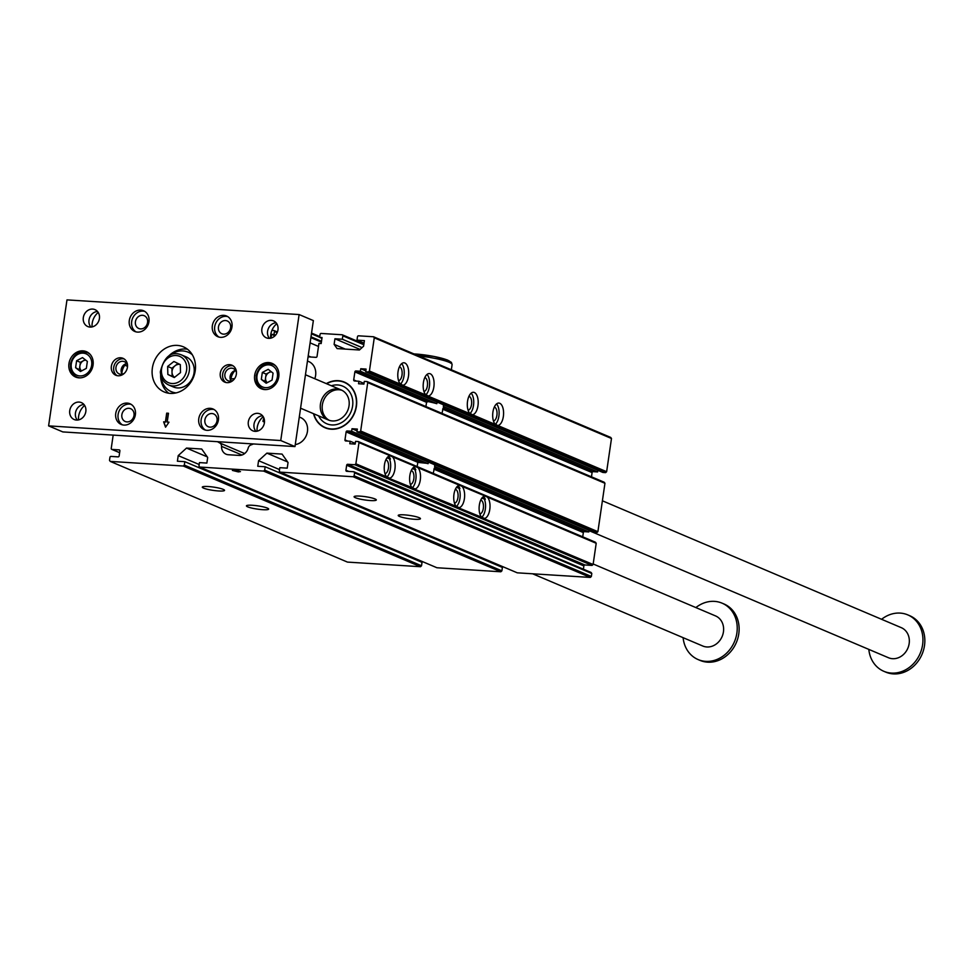 <?xml version="1.0" encoding="UTF-8"?>
<svg xmlns="http://www.w3.org/2000/svg" width="972" height="972" viewBox="0 0 972 972"><rect width="100%" height="100%" fill="white"/><g stroke="black" fill="none" stroke-linecap="round" stroke-linejoin="round"><path stroke-width="1.46" d="M417.778 462.393L426.684 463.292M428.215 462.806L429.102 462.405M362.058 347.599L342.338 339.228L342.837 335.826A1.021 0.887 -67 0 0 342.095 334.769L321.112 333.445A1.021 0.887 -67 0 0 320.067 334.392L319.63 337.393L322.048 337.539L321.173 343.541L318.938 343.408L317.042 356.396A1.021 0.887 113 0 1 315.997 357.344L308.865 356.894A1.021 0.887 113 0 1 308.148 356.299M113.177 435.104L111.245 448.359A1.021 0.887 -67 0 0 111.999 449.416L119.629 452.66M459.768 485.271L459.537 485.283A11.239 5.419 93.6 0 0 454.021 493.91A11.239 5.419 93.6 0 0 456.099 506.339L459.209 507.651A11.239 5.419 93.6 0 0 464.094 500.386A11.239 5.419 93.6 0 0 463.498 488.77A11.239 5.419 93.6 0 0 461.955 486.316L415.409 466.56A11.239 5.419 93.6 0 0 409.905 475.174A11.239 5.419 93.6 0 0 411.982 487.604L415.093 488.928A11.239 5.419 93.6 0 0 419.977 481.65A11.239 5.419 93.6 0 0 419.382 470.047A11.239 5.419 93.6 0 0 417.839 467.581M414.048 488.965L456.099 506.339M415.639 466.548L390.027 455.783A11.239 5.419 93.6 0 0 384.523 464.409A11.239 5.419 93.6 0 0 386.601 476.839L389.711 478.151A11.239 5.419 93.6 0 0 394.596 470.885A11.239 5.419 93.6 0 0 394 459.27A11.239 5.419 93.6 0 0 392.457 456.816M388.666 478.188L411.982 487.604M458.164 507.688L484.591 518.428A11.239 5.419 93.6 0 0 489.475 511.151A11.239 5.419 93.6 0 0 488.88 499.547A11.239 5.419 93.6 0 0 487.337 497.081L484.919 496.06A11.239 5.419 93.6 0 0 479.403 504.675A11.239 5.419 93.6 0 0 481.48 517.104M485.15 496.048L461.955 486.316M390.258 455.771L358.984 442.6L358.231 441.543L355.558 441.373L355.157 444.083L349.811 443.742L350.175 441.239L345.704 440.96A1.021 0.887 113 0 1 344.963 439.903L346.129 431.908A1.021 0.887 113 0 1 347.162 430.961L351.633 431.24L351.998 428.737L357.356 429.077L356.955 431.775L359.64 431.945L360.673 431.009L367.732 382.603L366.991 381.546L604.207 482.233L604.948 483.291L367.732 382.603M207.255 456.864L186.527 448.068L201.702 449.028L207.68 457.472L206.866 463.073L199.454 462.599L198.956 466.001L199.71 467.058L263.631 471.092L264.676 470.156L265.174 466.754L257.762 466.281L258.576 460.692L266.887 453.134L282.062 454.094L288.04 462.55L287.226 468.14L279.815 467.678L279.316 471.08L280.07 472.137L353.103 476.742L354.136 475.806L354.573 472.805L353.832 471.748L346.688 471.298A1.021 0.887 113 0 1 345.935 470.241L346.664 465.236A1.021 0.887 113 0 1 347.709 464.3L354.853 464.75L355.886 463.802L358.984 442.6M355.886 463.802L386.601 476.839M484.894 498.417L482.464 497.397M459.513 487.652L457.083 486.62M415.384 468.917L412.966 467.897M390.003 458.152L387.585 457.119M355.266 443.402L350.175 441.239M433.245 473.388L434.399 467.982A24.519 3.596 -171.7 0 0 435.055 467.313A24.519 3.596 -171.7 0 0 434.581 466.451L434.824 464.835M582.726 536.836L583.346 532.583L433.864 469.148M434.399 467.982L584.379 531.648L588.838 531.927L434.581 466.451M588.838 531.927L589.081 530.299M364.014 383.405L358.923 381.243L358.559 383.746L363.917 384.086L364.306 381.389L366.991 381.546M425.93 406.563L426.55 402.323L428.093 401.594A24.519 3.596 8.3 0 1 436.829 403.696L360.381 371.243L355.922 370.964L428.093 401.594M426.55 402.323L354.877 371.912L353.711 379.906L356.505 381.097M436.829 403.696L437.072 402.068M365.837 370.903L360.746 368.74L360.381 371.243M364.026 343.14L356.991 340.151L364.403 340.625L363.577 346.214L359.421 349.993L337.102 348.584L334.113 344.355L334.939 338.766L342.338 339.228M471.918 414.716L472.404 414.716A11.239 5.419 93.6 0 0 474.445 413.78A11.239 5.419 93.6 0 0 478.188 401.363A11.239 5.419 93.6 0 0 473.461 392.287A11.239 5.419 93.6 0 0 467.593 400.926A11.239 5.419 93.6 0 0 469.986 413.695L606.637 471.699L605.605 472.635L368.388 371.948L369.421 371.012L374.269 337.806L373.527 336.762L358.522 335.814A1.021 0.887 -67 0 0 357.477 336.749L356.991 340.151M345.291 349.106L334.113 344.355M360.053 349.422L334.939 338.766M584.379 531.648A1.021 0.887 -67 0 0 583.346 532.583M597.829 470.314L597.598 471.93L593.127 471.651A1.021 0.887 -67 0 0 592.094 472.599L591.474 476.839M597.598 471.93L443.341 406.454A24.519 3.596 8.3 0 1 443.815 407.317A24.519 3.596 8.3 0 1 443.147 407.997L442.005 413.392M606.637 471.699L611.485 438.493L374.269 337.806M605.605 472.635L602.919 472.465L365.703 371.79L366.104 369.081L360.746 368.74M360.673 431.009L597.889 531.684L604.948 483.291M597.889 531.684L596.844 532.632L359.64 431.945M356.955 431.775L594.171 532.462L596.844 532.632M358.231 441.543L595.447 542.23L596.201 543.287L487.337 497.081M483.558 518.465L593.102 564.489L596.201 543.287M593.102 564.489L592.07 565.425L354.853 464.75M347.709 464.3L584.925 564.975L592.07 565.425M584.925 564.975A1.021 0.887 -67 0 0 583.88 565.923L346.664 465.236M583.407 569.191L583.88 565.923M353.832 471.748L591.049 572.435L591.79 573.48L354.573 472.805M354.136 475.806L591.353 576.481L591.79 573.48M591.353 576.481L590.32 577.429L353.103 476.742M280.07 472.137L517.274 572.824L590.32 577.429M495.343 564.453L495.477 563.566M264.676 470.156L501.892 570.843L502.39 567.441L265.174 466.754M501.892 570.843L500.847 571.779L263.631 471.092M199.71 467.058L436.926 567.745L500.847 571.779M415.117 558.487L414.983 559.374M186.527 448.068L178.216 455.613L177.402 461.214L184.814 461.676L422.03 562.363L421.532 565.765L420.499 566.712L183.283 466.025L184.315 465.078L421.532 565.765M119.605 450.06L119.131 449.866A1.021 0.887 113 0 1 119.884 450.923L119.155 455.917A1.021 0.887 113 0 1 118.11 456.864L110.978 456.415A1.021 0.887 -67 0 0 109.933 457.362L109.496 460.363L110.249 461.408L347.454 562.095L420.499 566.712M373.527 336.762L610.732 437.436L611.485 438.493M326.313 383.612A24.786 21.408 113 0 1 352.386 388.496A24.786 21.408 113 0 1 356.408 406.32A24.786 21.408 113 0 1 335.17 429.065A24.786 21.408 113 0 1 313.543 413.708M217.534 441.689A49.183 42.464 -67 0 0 219.757 442.977A4.082 3.524 113 0 1 221.531 446.355A9.198 7.934 -67 0 0 226.075 454.203A9.198 7.934 -67 0 0 228.359 454.738L239.076 455.418A9.198 7.934 -67 0 0 248.2 448.031A4.082 3.524 113 0 1 250.922 444.945A49.183 42.464 -67 0 0 253.473 443.961M314.794 378.728A14.301 12.344 -67 0 0 315.608 375.484A14.301 12.344 -67 0 0 308.695 361.535A14.301 12.344 -67 0 0 307.444 361.086M295.269 444.593A14.301 12.344 -67 0 0 307.31 432.224A14.301 12.344 -67 0 0 300.53 417.523A14.301 12.344 -67 0 0 299.279 417.085M368.388 371.948L365.703 371.79M310.979 336.847L311.502 333.846A1.021 0.887 -67 0 0 311.477 333.432M271.054 338.098L271.601 334.356L274.007 334.514L274.444 331.513A1.021 0.887 -67 0 0 273.703 330.456L271.929 330.346M119.131 449.866L111.999 449.416M110.249 461.408L183.283 466.025M184.814 461.676L184.315 465.078M353.711 379.906A1.021 0.887 113 0 0 354.452 380.963L358.923 381.243M354.877 371.912A1.021 0.887 113 0 1 355.922 370.964M414.546 519.279A11.239 1.652 -171.7 0 0 420.451 518.683A11.239 1.652 -171.7 0 0 409.564 515.427A11.239 1.652 -171.7 0 0 398.216 515.439A11.239 1.652 -171.7 0 0 414.546 519.279M370.429 500.556A11.239 1.652 -171.7 0 0 376.322 499.96A11.239 1.652 -171.7 0 0 365.448 496.704A11.239 1.652 -171.7 0 0 354.087 496.716A11.239 1.652 -171.7 0 0 370.429 500.556M238.334 471.906L240.473 471.59L232.381 470.412L238.334 471.906M497.3 425.481L497.786 425.493A11.239 5.419 93.6 0 0 499.827 424.545A11.239 5.419 93.6 0 0 503.569 412.14A11.239 5.419 93.6 0 0 498.843 403.064A11.239 5.419 93.6 0 0 492.974 411.703A11.239 5.419 93.6 0 0 495.368 424.46M369.421 371.012L402.894 385.216A11.239 5.419 93.6 0 0 404.935 384.28A11.239 5.419 93.6 0 0 408.69 371.863A11.239 5.419 93.6 0 0 403.951 362.787A11.239 5.419 93.6 0 0 398.083 371.425A11.239 5.419 93.6 0 0 400.476 384.183M402.408 385.216L428.275 395.993A11.239 5.419 93.6 0 0 430.317 395.045A11.239 5.419 93.6 0 0 434.071 382.64A11.239 5.419 93.6 0 0 429.332 373.564A11.239 5.419 93.6 0 0 423.464 382.203A11.239 5.419 93.6 0 0 425.858 394.96M427.789 395.981L469.986 413.695M262.768 509.693A11.239 1.652 -171.7 0 0 268.661 509.109A11.239 1.652 -171.7 0 0 257.787 505.853A11.239 1.652 -171.7 0 0 246.426 505.865A11.239 1.652 -171.7 0 0 262.768 509.693M218.639 490.969A11.239 1.652 -171.7 0 0 224.544 490.374A11.239 1.652 -171.7 0 0 213.658 487.118A11.239 1.652 -171.7 0 0 202.298 487.13A11.239 1.652 -171.7 0 0 218.639 490.969M264.481 422.079L262.962 421.423L263.825 417.875M230.959 378.922L234.617 378.618M199.175 464.507L178.216 455.613M458.067 485.793A11.239 5.419 -86.4 0 1 459.926 488.539L456.451 487.397M413.951 467.07A11.239 5.419 -86.4 0 1 415.809 469.816L412.335 468.662M388.569 456.293A11.239 5.419 -86.4 0 1 390.428 459.039L386.953 457.897M483.449 496.571A11.239 5.419 -86.4 0 1 485.307 499.316L481.833 498.162M428.312 462.065L428.081 463.693A24.519 3.596 -171.7 0 0 419.333 461.591L417.79 462.32L417.17 466.56M428.081 463.693L351.633 431.24M357.089 430.9L351.998 428.737M443.572 404.838L443.341 406.454M469.695 413.379L469.974 413.501A11.239 5.419 93.6 0 0 473.704 403.453A11.239 5.419 93.6 0 0 471.165 393.15M426.101 395.3A11.239 5.419 93.6 0 0 426.744 394.826L425.858 394.766A11.239 5.419 93.6 0 0 429.588 384.73A11.239 5.419 93.6 0 0 427.048 374.414M400.719 384.523A11.239 5.419 93.6 0 0 401.363 384.049L400.476 384.001A11.239 5.419 93.6 0 0 404.206 373.953A11.239 5.419 93.6 0 0 401.667 363.65M495.599 424.8A11.239 5.419 93.6 0 0 496.255 424.327L495.356 424.266A11.239 5.419 93.6 0 0 499.086 414.23A11.239 5.419 93.6 0 0 496.546 403.915M470.217 414.023A11.239 5.419 93.6 0 0 470.873 413.55L469.974 413.501M321.926 338.365L319.63 337.393M318.5 346.445L310.104 342.873M321.38 342.095L310.87 337.636M321.501 341.281L311.064 336.847M274.979 335.79L271.601 334.356M275.562 335.17L274.007 334.514M279.535 469.585L258.576 460.692M287.603 461.931L266.887 453.134M352.52 388.691A24.519 21.165 -67 0 0 344.793 382.579L344.319 382.373A24.519 21.165 113 0 1 354.221 413.222A24.519 21.165 113 0 1 325.158 427.51A24.519 21.165 113 0 1 313.835 413.829M325.158 427.51L325.632 427.716A24.519 21.165 -67 0 0 335.401 429.029M399.419 366.821A6.95 3.353 -86.4 0 1 402.007 375.095A6.95 3.353 -86.4 0 1 398.556 380.66M494.311 407.086A6.95 3.353 -86.4 0 1 496.899 415.36A6.95 3.353 -86.4 0 1 493.436 420.925M386.722 477.143A11.239 5.419 93.6 0 0 389.529 458.991M385.86 459.805A6.95 3.353 -86.4 0 1 388.448 468.079A6.95 3.353 -86.4 0 1 384.985 473.643M481.602 517.42A11.239 5.419 93.6 0 0 484.421 499.268M480.739 500.082A6.95 3.353 -86.4 0 1 483.327 508.356A6.95 3.353 -86.4 0 1 479.876 513.921M424.813 377.586A6.95 3.353 -86.4 0 1 427.388 385.86A6.95 3.353 -86.4 0 1 423.938 391.424M468.929 396.321A6.95 3.353 -86.4 0 1 471.517 404.595A6.95 3.353 -86.4 0 1 468.054 410.16M412.104 487.92A11.239 5.419 93.6 0 0 414.91 469.755M411.241 470.582A6.95 3.353 -86.4 0 1 413.829 478.856A6.95 3.353 -86.4 0 1 410.366 484.421M456.22 506.643A11.239 5.419 93.6 0 0 459.039 488.491M455.358 489.305A6.95 3.353 -86.4 0 1 457.946 497.579A6.95 3.353 -86.4 0 1 454.483 503.144M233.815 470.254L239.148 471.031M326.604 383.733A24.519 21.165 113 0 1 337.345 380.915A24.519 21.165 113 0 1 344.319 382.373M336.92 384.924A20.436 17.642 113 0 1 342.727 386.139A20.436 17.642 113 0 1 350.977 411.836A20.436 17.642 113 0 1 326.762 423.756A20.436 17.642 113 0 1 318.609 415.858A20.436 17.642 113 0 0 326.762 423.756A20.436 17.642 113 0 0 350.977 411.836A20.436 17.642 113 0 0 342.727 386.139A20.436 17.642 113 0 0 336.92 384.924A20.436 17.642 113 0 0 331.379 385.763A20.436 17.642 113 0 1 336.92 384.924M338.377 389.736A16.342 14.106 113 0 1 342.059 390.343A16.342 14.106 -67 0 0 338.377 389.736A16.342 14.106 -67 0 0 322.923 402.262A16.342 14.106 -67 0 0 329.314 420.354A16.342 14.106 113 0 1 322.923 402.262A16.342 14.106 113 0 1 338.377 389.736M336.482 388.922A16.342 14.106 113 0 1 341.123 389.906A16.342 14.106 113 0 1 347.733 410.463A16.342 14.106 113 0 1 328.354 419.989A16.342 14.106 113 0 1 320.869 402.031A16.342 14.106 113 0 1 336.482 388.922M165.544 427.206L168.982 422.176L167.196 422.067L168.484 413.27L166.698 413.149L165.41 421.957L163.624 421.848L165.544 427.206M152.373 368.048A24.519 21.165 -67 0 0 164.219 391.971A24.519 21.165 -67 0 0 193.282 377.671A24.519 21.165 -67 0 0 183.38 346.834A24.519 21.165 -67 0 0 152.373 368.048M85.828 411.581A9.198 7.934 113 0 1 74.2 419.54A9.198 7.934 113 0 1 70.482 407.973A9.198 7.934 113 0 1 81.381 402.615A9.198 7.934 113 0 1 85.828 411.581M127.429 367.282A9.198 7.934 113 0 1 115.802 375.241A9.198 7.934 113 0 1 112.096 363.674A9.198 7.934 113 0 1 122.994 358.316A9.198 7.934 113 0 1 127.429 367.282M68.951 363.589A13.79 11.907 -67 0 0 75.622 377.051A13.79 11.907 -67 0 0 91.963 369.008A13.79 11.907 -67 0 0 86.386 351.657A13.79 11.907 -67 0 0 68.951 363.589M220.292 373.139A9.198 7.934 -67 0 0 224.739 382.118A9.198 7.934 -67 0 0 235.637 376.747A9.198 7.934 -67 0 0 231.919 365.193A9.198 7.934 -67 0 0 220.292 373.139M254.664 375.313A13.79 11.907 -67 0 0 261.334 388.776A13.79 11.907 -67 0 0 277.676 380.732A13.79 11.907 -67 0 0 272.111 363.382A13.79 11.907 -67 0 0 254.664 375.313M115.741 413.465A11.239 9.708 -67 0 0 121.172 424.436A11.239 9.708 -67 0 0 134.488 417.875A11.239 9.708 -67 0 0 129.956 403.745A11.239 9.708 -67 0 0 115.741 413.465M198.774 418.713A11.239 9.708 -67 0 0 204.205 429.673A11.239 9.708 -67 0 0 217.521 423.124A11.239 9.708 -67 0 0 212.99 408.981A11.239 9.708 -67 0 0 198.774 418.713M129.3 320.481A11.239 9.708 -67 0 0 134.731 331.44A11.239 9.708 -67 0 0 148.06 324.891A11.239 9.708 -67 0 0 143.516 310.748A11.239 9.708 -67 0 0 129.3 320.481M212.346 325.717A11.239 9.708 -67 0 0 217.777 336.677A11.239 9.708 -67 0 0 231.093 330.128A11.239 9.708 -67 0 0 226.549 315.997A11.239 9.708 -67 0 0 212.346 325.717M280.738 440.535L299.121 314.551L66.983 299.886L48.6 425.882L280.738 440.535L294.978 446.573L313.361 320.59L299.121 314.551M99.399 318.585A9.198 7.934 113 0 1 87.772 326.543A9.198 7.934 113 0 1 84.054 314.977A9.198 7.934 113 0 1 94.952 309.618A9.198 7.934 113 0 1 99.399 318.585M277.968 329.86A9.198 7.934 113 0 1 266.34 337.819A9.198 7.934 113 0 1 262.622 326.252A9.198 7.934 113 0 1 273.521 320.894A9.198 7.934 113 0 1 277.968 329.86M264.396 422.856A9.198 7.934 113 0 1 252.769 430.803A9.198 7.934 113 0 1 249.051 419.248A9.198 7.934 113 0 1 259.961 413.878A9.198 7.934 113 0 1 264.396 422.856M122.12 374.208A6.646 5.735 113 0 1 121.707 367.756A6.646 5.735 113 0 1 126.639 363.577M124.392 373.272A6.646 5.735 113 0 1 119.179 373.892A6.646 5.735 113 0 1 115.96 367.416A6.646 5.735 113 0 1 124.367 361.669A6.646 5.735 113 0 1 127.539 365.861M231.057 381.073A6.646 5.735 113 0 1 230.643 374.633A6.646 5.735 113 0 1 235.564 370.454M233.329 380.149A6.646 5.735 113 0 1 228.104 380.769A6.646 5.735 113 0 1 224.897 374.293A6.646 5.735 113 0 1 233.292 368.546A6.646 5.735 113 0 1 236.463 372.738M121.865 414.716A6.95 6.002 113 0 1 130.649 408.702A6.95 6.002 113 0 1 133.456 417.438A6.95 6.002 113 0 1 125.218 421.496A6.95 6.002 113 0 1 121.865 414.716M204.898 419.953A6.95 6.002 113 0 1 213.682 413.938A6.95 6.002 113 0 1 216.489 422.686A6.95 6.002 113 0 1 208.251 426.732A6.95 6.002 113 0 1 204.898 419.953M135.424 321.72A6.95 6.002 113 0 1 144.208 315.706A6.95 6.002 113 0 1 147.015 324.441A6.95 6.002 113 0 1 138.789 328.5A6.95 6.002 113 0 1 135.424 321.72M218.457 326.957A6.95 6.002 113 0 1 227.254 320.954A6.95 6.002 113 0 1 230.06 329.69A6.95 6.002 113 0 1 221.823 333.736A6.95 6.002 113 0 1 218.457 326.957M48.6 425.882L62.828 431.92L294.978 446.573M257.07 431.191A15.321 13.231 113 0 1 263.218 416.709M78.501 419.916A15.321 13.231 113 0 1 84.649 405.433M270.641 338.195A15.321 13.231 113 0 1 276.789 323.712M92.073 326.932A15.321 13.231 113 0 1 98.208 312.449M121.877 373.795A13.28 11.47 113 0 1 126.166 363.686M230.801 380.672A13.28 11.47 113 0 1 235.09 370.563M227.703 316.593A11.239 9.708 -67 0 0 214.715 326.726A11.239 9.708 -67 0 0 218.992 337.09M144.658 311.344A11.239 9.708 -67 0 0 131.682 321.489A11.239 9.708 -67 0 0 135.959 331.853M214.132 409.577A11.239 9.708 -67 0 0 201.143 419.722A11.239 9.708 -67 0 0 205.432 430.086M131.099 404.34A11.239 9.708 -67 0 0 118.11 414.473A11.239 9.708 -67 0 0 122.399 424.849M233.061 365.8A9.198 7.934 -67 0 0 222.661 374.147A9.198 7.934 -67 0 0 225.966 382.506M117.041 375.629A9.198 7.934 113 0 1 114.465 364.682A9.198 7.934 113 0 1 124.124 358.923M90.894 327.078A9.198 7.934 113 0 1 89.74 317.394A9.198 7.934 113 0 1 97.516 311.49M269.463 338.353A9.198 7.934 113 0 1 268.321 328.67A9.198 7.934 113 0 1 276.084 322.765M77.335 420.074A9.198 7.934 113 0 1 76.181 410.391A9.198 7.934 113 0 1 83.944 404.486M255.903 431.349A9.198 7.934 113 0 1 254.749 421.666A9.198 7.934 113 0 1 262.513 415.761M160.635 374.694A24.519 21.165 -67 0 0 168.727 393.235M187.414 349.191A24.519 21.165 -67 0 0 168.46 356.262M168.472 413.355L166.929 413.258L165.653 422.055L163.867 421.945L165.677 427.012M168.921 422.261L167.196 422.067M532.595 573.784L702.768 646.016A16.342 14.106 -67 0 0 711.188 646.502A16.342 14.106 -67 0 0 723.447 631.8A16.342 14.106 -67 0 0 715.538 615.92L593.175 563.991M589.032 530.639L888.481 657.74A16.342 14.106 -67 0 0 907.86 648.202A16.342 14.106 -67 0 0 901.251 627.645L602.397 500.799M266.182 383.223L261.31 379.408L262.319 372.458L268.211 369.324L273.071 373.139L272.063 380.088L266.182 383.223M262.319 372.458L266.121 374.074L265.611 377.549A6.148 5.31 -67 0 0 267.227 382.664L261.31 379.408M266.121 374.074L269.062 372.507A6.148 5.31 -67 0 0 265.611 377.549L265.101 381.024M271.443 371.863A6.148 5.31 -67 0 0 269.062 372.507L270.969 371.486M80.469 371.498L75.597 367.683L76.606 360.733L82.499 357.599L87.359 361.414L86.35 368.364L80.469 371.498M76.606 360.733L80.409 362.349L79.898 365.824A6.148 5.31 -67 0 0 81.514 370.94L75.597 367.683M80.409 362.349L83.349 360.782A6.148 5.31 -67 0 0 79.898 365.824L79.388 369.299M85.73 360.138A6.148 5.31 -67 0 0 83.349 360.782L85.257 359.762M683.109 637.668A30.642 26.463 -67 0 0 698.127 659.575A30.642 26.463 -67 0 0 734.455 641.702A30.642 26.463 -67 0 0 722.074 603.162A30.642 26.463 -67 0 0 695.879 607.573M698.127 659.575L700.022 660.389A30.642 26.463 -67 0 0 736.351 642.516A30.642 26.463 -67 0 0 723.97 603.964L722.074 603.162M868.822 649.393A30.642 26.463 -67 0 0 883.84 671.3A30.642 26.463 -67 0 0 920.168 653.427A30.642 26.463 -67 0 0 907.787 614.887A30.642 26.463 -67 0 0 881.592 619.298M883.84 671.3L885.735 672.114A30.642 26.463 -67 0 0 922.063 654.241A30.642 26.463 -67 0 0 909.683 615.689L907.787 614.887M192.322 354.768A21.457 18.517 -67 0 0 188.155 352.192A21.457 18.517 -67 0 0 169.128 355.861M160.817 375.447A21.457 18.517 -67 0 0 171.388 391.68A21.457 18.517 -67 0 0 176.139 392.895M192.006 354.245A21.457 18.517 -67 0 0 188.908 352.508A21.457 18.517 -67 0 0 188.532 352.362M171.777 391.838A21.457 18.517 -67 0 0 172.153 392.008A21.457 18.517 -67 0 0 175.543 393.028M174.28 377.549L167.852 374.463L167.646 366.432L173.879 361.499L180.318 364.585L180.513 372.604L174.28 377.549M168.642 384.973L173.393 386.978A16.342 14.106 -67 0 0 192.76 377.452A16.342 14.106 -67 0 0 186.162 356.894L181.412 354.877A16.342 14.106 113 0 1 188.021 375.435A16.342 14.106 113 0 1 168.642 384.973C163.442 382.47 160.672 378.096 160.331 371.826C164.219 356.505 171.242 350.856 181.412 354.877M174.462 377.403L167.852 374.463M167.646 366.432L171.923 368.242L172.117 376.273M171.923 368.242L177.973 363.455M179.929 364.403A7.156 6.172 -67 0 0 175.033 365.776A7.156 6.172 -67 0 0 172.02 372.264A7.156 6.172 -67 0 0 174.535 377.343M263.412 419.406A4.994 0.729 8.3 0 1 264.348 419.673M263.266 419.989A6.124 0.899 8.3 0 1 264.445 420.269M263.169 420.426A6.124 0.899 8.3 0 1 264.481 420.742M262.975 421.374A4.994 0.729 8.3 0 1 264.493 421.824M342.569 334.976L363.905 344.027M592.094 472.599L442.625 409.151M443.147 407.997L593.127 471.651M363.795 344.72L342.837 335.826M274.177 330.65L277.409 332.023M319.752 336.567L311.538 333.08L319.752 336.616M241.967 455.03L221.531 446.355M244.665 453.547L219.757 442.977M345.935 470.241L348.729 471.42M417.79 462.32L346.129 431.908M344.963 439.903L347.757 441.081M347.162 430.961L419.333 461.591M308.209 355.873L310.906 357.028M319.642 337.308L311.502 333.846M277.154 332.655L274.444 331.513M413.914 353.905A24.519 3.596 8.3 0 1 439.745 357.72A24.519 3.596 8.3 0 1 450.109 362.75M451.348 369.785L452.102 364.622A26.56 3.9 -171.7 0 0 418.847 355.995M257.009 375.629A11.64 10.06 -67 0 0 270.836 386.467A11.64 10.06 -67 0 0 273.727 366.723A11.64 10.06 -67 0 0 257.009 375.629M265.891 389.59A13.28 11.47 113 0 1 262.768 388.824A13.28 11.47 113 0 1 256.341 375.86A13.28 11.47 113 0 1 273.144 364.378A13.28 11.47 113 0 1 275.866 366.092M71.296 363.905A11.64 10.06 -67 0 0 85.123 374.742A11.64 10.06 -67 0 0 88.002 354.999A11.64 10.06 -67 0 0 71.296 363.905M80.178 377.865A13.28 11.47 113 0 1 77.043 377.1A13.28 11.47 113 0 1 70.628 364.148A13.28 11.47 113 0 1 87.431 352.654A13.28 11.47 113 0 1 90.141 354.367M161.425 371.377A14.301 12.344 -67 0 0 180.707 380.635A14.301 12.344 -67 0 0 180.112 356.554A14.301 12.344 -67 0 0 161.425 371.377M111.744 449.356L119.629 452.697M363.905 343.979L342.351 334.83M277.421 331.987L273.958 330.516M452.102 364.622L451.409 362.386L447.351 359.968L433.925 356.432L413.841 353.869M124.866 365.217L127.526 366.347M300.579 408.204L328.354 419.989M305.451 374.755L341.123 389.906M274.857 365.108L273.144 364.378C264.481 362.362 258.819 366.152 256.158 375.714C256.584 383.673 258.783 388.035 262.768 388.824L264.481 389.553M89.145 353.383L87.431 352.654C78.768 350.637 73.107 354.428 70.446 364.002C70.859 371.948 73.07 376.322 77.043 377.1L78.768 377.829M188.908 352.508L188.155 352.192M172.153 392.008L171.388 391.68"/></g></svg>
